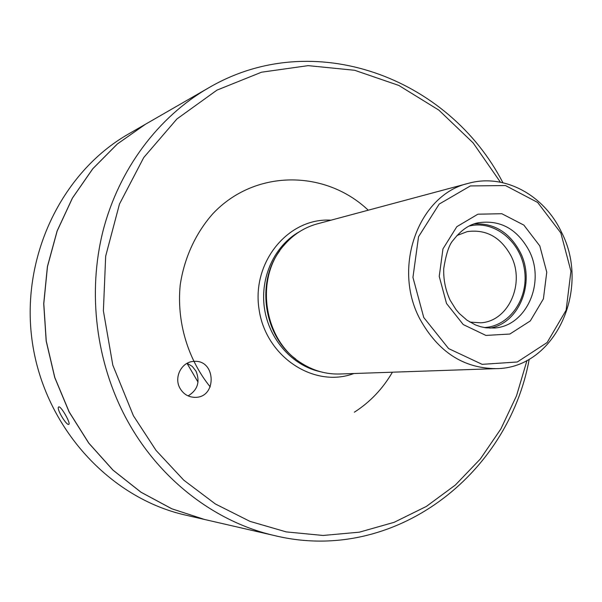 <?xml version="1.0" encoding="UTF-8"?>
<svg xmlns="http://www.w3.org/2000/svg" width="602" height="602" viewBox="0 0 602 602"><rect width="100%" height="100%" fill="white"/><g stroke="black" fill="none" stroke-linecap="round" stroke-linejoin="round"><path stroke-width="0.9" d="M187.034 363.352L198.028 382.112M354.345 412.212C370.087 402.098 382.774 388.764 392.414 372.194M368.243 210.196C325.246 169.425 254.804 169.072 212.83 213.748C195.635 233.177 184.242 257.934 180.201 285.047C176.582 321.543 187.673 359.01 210.226 386.92M419.955 319.12C391.902 266.942 418.917 194.386 468.544 183.301C504.198 173.271 544.05 194.943 561.365 231.943C591.284 288.998 555.104 368.499 496.198 368.635C463.563 368.409 438.151 351.907 419.955 319.12M468.544 183.301L317.262 223.869C304.326 227.421 293.272 234.517 284.084 245.165C254.247 278.086 263.571 340.551 301.715 363.33C313.612 370.824 326.261 374.384 339.663 374.008L496.198 368.635M208.262 88.08L145.503 124.223L117.42 143.938L92.791 168.771L72.458 198.066L57.167 231.002L47.483 266.573L43.788 303.656L46.256 341.056L54.82 377.544L69.177 411.934L88.825 443.125L113.063 470.154L141.064 492.248L171.871 508.803L204.484 519.458L275.069 535.705C215.117 522.205 158.808 479.207 126.367 418.766C95.959 362.208 87.373 292.67 103.07 230.732C119.091 168.853 158.379 116.946 208.262 88.08C313.461 26.089 448.806 77.696 502.896 182.715M529.233 359.161C508.163 475.407 393.776 564.285 275.069 535.705M188.087 395.898C197.607 390.119 200.263 381.901 196.071 371.253L192.294 366.422L187.132 363.299M179.938 388.185C173.624 377.288 181.676 361.749 193.693 361.418C216.178 359.093 217.375 398.125 194.755 397.343C188.275 397.094 183.332 394.047 179.938 388.185M456.948 235.51L467.242 231.619C486.092 229.061 500.653 237.09 510.932 255.707C525.441 283.121 508.713 321.25 480.847 322.8L469.869 322.085M469.139 226.074C493.888 219.783 520.452 241.124 524.47 269.688C528.97 298.178 509.789 326.344 484.286 327.548M489.862 328.128C519.616 323.244 535.712 281.826 520.128 252.087C509.533 232.432 494.257 223.033 474.308 223.899M423.755 317.51L412.942 277.402L418.541 236.729L439.204 204.063L470.365 185.935L505.492 185.551L537.646 202.438L560.846 232.966L570.944 271.246L566.121 310.188L547.143 342.538L517.306 361.99L482.149 364.345L448.633 348.596L423.755 317.51M279.637 250.989C255.865 282.639 263.789 335.72 295.763 359.055M527.006 360.387L516.524 395.785L500.872 428.94L480.336 458.972L455.323 485.069L426.359 506.425L394.114 522.325L359.386 532.168L323.086 535.464L286.236 531.897L249.95 521.362L215.388 503.979L183.715 480.118L156.046 450.409L133.396 415.734L112.807 365.128L103.386 310.888L105.681 256.151L119.467 204.063L143.758 157.521L176.943 118.94L216.968 90.127L261.501 72.21L308.164 65.641L354.638 70.276L398.81 85.439L438.82 110.091L473.104 142.862L500.412 182.195M58.951 406.862L58.657 406.944C55.896 408.224 66.754 426.269 68.854 424.305C70.938 423.515 61.442 406.583 58.951 406.862M204.432 519.451L171.773 508.78L140.973 492.225L112.98 470.147L88.742 443.117L69.095 411.934L54.737 377.544L46.181 341.063L43.713 303.671L47.407 266.596L57.092 231.033L72.383 198.111L92.708 168.816L117.33 143.983L145.451 124.245M204.379 519.436L185.544 515.101C109.79 498.072 44.984 427.668 32.463 343.11C19.753 258.582 61.178 172.322 128.655 133.915L145.406 124.275M478.462 222.748C500.285 219.655 517.141 228.926 529.038 250.56C545.773 282.308 526.396 326.45 494.174 328.007L486.13 327.834L480.75 326.758L475.429 324.922L466.964 320.189L459.296 313.469L455.887 309.436L450.153 300.24C445.525 290.269 443.381 279.734 443.727 268.635C446.105 253.653 449.303 244.134 453.329 240.078C461.049 230.107 469.425 224.328 478.462 222.748M446.518 303.476L439.234 276.378L442.959 248.889L456.835 226.676L477.898 214.192L501.812 213.718L523.845 225.095L539.813 245.94L546.759 272.187L543.403 298.878L530.302 320.934L509.856 334.035L485.927 335.427L463.262 324.576L446.518 303.476M299.585 231.635C274.647 245.39 259.793 277.349 264.474 308.487C269.086 339.633 292.625 365.865 320.497 371.743M331.025 220.181C288.599 217.405 251.516 261.878 259.048 309.3C265.693 356.851 314.146 388.561 353.908 373.518"/></g></svg>
